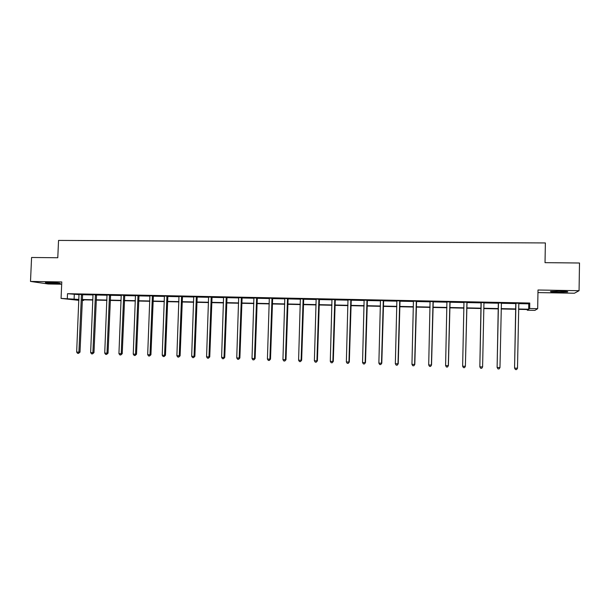 <?xml version="1.0" encoding="UTF-8"?>
<svg xmlns="http://www.w3.org/2000/svg" width="610" height="610" viewBox="0 0 610 610"><rect width="100%" height="100%" fill="white"/><g stroke="black" fill="none" stroke-linecap="round" stroke-linejoin="round"><path stroke-width="0.91" d="M56.417 283.49L60.253 283.398C60.215 282.987 56.524 282.659 49.196 282.415L45.384 282.506C45.483 282.926 49.158 283.253 56.417 283.49M558.28 292.213L567.468 291.961C568.718 291.588 566.194 291.313 559.888 291.153L550.738 291.405C549.511 291.786 552.027 292.053 558.28 292.213M83.677 299.838L83.654 300.448L82.205 300.417M78.873 300.349L61.069 298.412L78.911 299.441M537.959 292.587L574.399 293.227L579.065 290.703L579.5 263.009L545.027 262.658L545.37 242.94L58.545 240.424L57.782 257.748L31.583 257.481L30.5 281.423L48.121 283.986L61.686 284.222M518.736 303.635L528.763 303.841L529.762 303.033L529.663 308.523L537.669 308.69L534.909 310.383L527.269 310.215L528.214 309.544L518.614 309.339M527.284 309.529L527.269 310.215M529.762 303.033L67.512 293.692L79.102 294.66M82.48 294.729L93.048 294.943M96.403 295.011L107.108 295.232M110.441 295.301L121.276 295.522M124.593 295.591L135.557 295.812M138.859 295.88L149.946 296.109M153.232 296.178L164.456 296.407M167.719 296.468L179.081 296.704M182.329 296.765L193.827 297.001M197.053 297.07L208.689 297.306M211.891 297.375L223.672 297.611M226.859 297.68L238.785 297.924M241.941 297.985L254.012 298.229M257.153 298.298L269.368 298.542M272.487 298.61L284.855 298.862M287.95 298.923L300.463 299.182M303.536 299.243L316.209 299.502M319.259 299.563L332.084 299.823M335.111 299.884L348.089 300.15M351.093 300.212L364.231 300.478M367.212 300.539L380.51 300.814M383.469 300.875L396.935 301.149M399.855 301.21L413.496 301.485M416.394 301.546L430.195 301.828M433.07 301.889L447.038 302.171M449.883 302.232L464.035 302.522M466.848 302.575L481.137 302.865M483.959 302.926L498.37 303.216M501.267 303.277L515.755 303.574M518.881 303.216L515.656 303.284M501.351 302.995L498.263 302.934M484.073 302.644L481.031 302.583M466.963 302.293L463.943 302.232M449.997 301.95L446.97 301.889M433.176 301.607L430.126 301.546M416.5 301.271L413.374 301.073M399.969 300.936L396.813 300.738M383.576 300.6L380.396 300.402M367.319 300.272L364.17 300.204M351.2 299.945L348.02 299.876M335.218 299.617L332.015 299.548M319.365 299.296L316.094 299.098M303.643 298.976L300.402 298.908M288.057 298.656L284.74 298.458M272.594 298.343L269.262 298.145M257.26 298.031L253.951 297.962M242.048 297.718L238.723 297.657M226.966 297.413L223.618 297.344M211.998 297.108L208.628 297.039M197.152 296.811L193.766 296.742M182.428 296.506L179.027 296.437M167.819 296.208L164.357 296.018M153.331 295.919L149.846 295.72M138.958 295.621L135.496 295.553M124.692 295.332L121.176 295.141M110.54 295.049L107.055 294.973M96.502 294.76L92.956 294.569M82.571 294.477L79.048 294.409M61.069 298.412L61.785 281.95L30.5 281.423M67.512 293.692L67.306 298.542M579.065 290.703L538.005 290.002L537.669 308.69M78.896 299.731L77.188 299.693L78.888 299.891M82.213 300.28L83.654 300.448M515.686 309.27L501.145 308.957M498.294 308.896L483.821 308.576M481.054 308.515L466.688 308.202M463.92 308.142L449.722 307.829M446.924 307.768L432.902 307.463M430.073 307.402L416.218 307.104M413.366 307.036L399.68 306.738M396.797 306.677L383.286 306.38M380.381 306.319L367.029 306.029M364.094 305.961L350.902 305.671M347.944 305.61L334.921 305.328M331.931 305.259L319.06 304.977M316.056 304.916L303.338 304.634M300.311 304.573L287.745 304.298M284.695 304.23L272.281 303.955M269.201 303.887L256.947 303.62M253.844 303.551L241.735 303.292M238.609 303.223L226.645 302.964M223.496 302.895L211.678 302.636M208.513 302.568L196.832 302.308M193.644 302.24L182.1 301.988M178.898 301.919L167.491 301.668M164.265 301.599L153.003 301.355M149.755 301.279L138.623 301.035M135.359 300.966L124.356 300.73M121.077 300.654L110.204 300.417M106.902 300.349L96.166 300.112M92.842 300.036L82.228 299.807M518.622 309.011L528.664 309.224L529.663 308.523M82.243 299.51L92.857 299.746M96.174 299.815L106.918 300.051M110.219 300.12L121.085 300.356M124.371 300.433L135.367 300.669M138.63 300.738L149.763 300.982M153.011 301.05L164.281 301.294M167.506 301.37L178.905 301.614M182.115 301.683L193.652 301.935M196.839 302.003L208.521 302.263M211.685 302.331L223.512 302.583M226.653 302.651L238.617 302.918M241.743 302.987L253.851 303.246M256.955 303.315L269.216 303.582M272.296 303.65L284.702 303.917M287.76 303.986L300.318 304.26M303.353 304.321L316.064 304.603M319.076 304.664L331.939 304.947M334.928 305.008L347.952 305.297M350.91 305.358L364.101 305.648M367.037 305.709L380.388 305.999M383.293 306.06L396.805 306.357M399.687 306.418L413.374 306.716M416.226 306.777L430.08 307.082M432.909 307.143L446.932 307.448M449.73 307.509L463.928 307.821M466.696 307.875L481.061 308.187M483.829 308.248L498.301 308.568M501.153 308.629L515.694 308.942M528.763 303.841L528.664 309.224M74.298 294.561L74.092 299.335M515.915 303.719L514.558 368.036L515.778 303.155M517.493 368.211L516.586 369.576L515.458 369.538L514.68 368.104L517.493 368.211L518.813 303.376M515.785 303.849L515.595 303.147M515.458 369.538L514.558 368.036M498.469 303.361L497.112 367.403L498.332 302.796M499.971 367.571L499.087 368.928L497.966 368.89L497.18 367.464L499.971 367.571L501.412 302.857M498.4 303.498L498.21 302.796M497.966 368.89L497.112 367.403M481.183 303.01L479.834 366.831L481.046 302.446M482.601 366.938L481.74 368.287L480.634 368.249L479.834 366.831L482.601 366.938L483.943 302.972M481.168 303.139L480.977 302.446M463.966 302.255L462.639 366.206L465.384 366.305L467.024 302.163M466.932 302.156L465.384 366.305L464.546 367.655L463.447 367.616L462.639 366.206M449.913 301.813L448.32 365.68L445.597 365.581L446.916 301.752M450.058 301.82L448.403 365.619L447.496 367.022L446.413 366.984L445.597 365.581M448.403 365.619L447.496 367.022M433.047 301.47L431.4 365.062L428.7 364.963L430.073 301.409M433.237 301.477L431.537 365.001L430.599 366.404L429.524 366.358L428.7 364.963M431.537 365.001L430.599 366.404M416.317 301.134L414.625 364.444L411.948 364.345L413.428 301.226M416.561 301.134L414.815 364.391L413.847 365.779L412.772 365.741L411.948 364.345M414.815 364.391L413.847 365.779M399.733 300.799L397.995 363.834L395.341 363.743L396.874 300.89M400.023 300.799L398.231 363.781L397.232 365.169L396.172 365.131L395.341 363.743M398.231 363.781L397.232 365.169M383.293 300.463L381.502 363.232L378.871 363.141L380.457 300.555M383.629 300.471L381.791 363.179L380.762 364.559L379.71 364.521L378.871 363.141M381.791 363.179L380.762 364.559M366.991 300.128L365.154 362.637L362.546 362.538L364.117 300.074M367.373 300.135L365.489 362.584L364.437 363.956L363.392 363.918L362.546 362.538M365.489 362.584L364.437 363.956M350.826 299.8L348.943 362.043L346.358 361.943L347.974 299.746M351.253 299.807L349.324 361.997L348.241 363.354L347.212 363.316L346.358 361.943M349.324 361.997L348.241 363.354M334.791 299.479L332.862 361.455L330.3 361.356L331.97 299.418M335.271 299.487L333.296 361.41L332.183 362.767L331.161 362.729L330.3 361.356M333.296 361.41L332.183 362.767M318.9 299.152L316.925 360.868L314.379 360.777L316.148 299.251M319.419 299.167L317.398 360.823L316.262 362.172L315.248 362.134L314.379 360.777M317.398 360.823L316.262 362.172M303.132 298.831L301.119 360.289L298.595 360.197L300.356 298.778M303.704 298.847L301.637 360.251L300.478 361.593L299.464 361.555L298.595 360.197M301.637 360.251L300.478 361.593M287.501 298.519L285.442 359.717L282.941 359.625L284.794 298.61M288.111 298.526L286.006 359.679L285.442 359.717L284.817 361.013L283.818 360.975L282.941 359.625M286.006 359.679L284.817 361.013M271.991 298.198L269.894 359.145L267.416 359.061L269.315 298.298M272.647 298.214L270.504 359.107L269.894 359.145L269.292 360.441L268.301 360.403L267.416 359.061M270.504 359.107L269.292 360.441M256.619 297.886L254.477 358.581L252.014 358.497L253.905 297.832M257.313 297.901L255.125 358.55L254.477 358.581L253.89 359.869L252.906 359.831L252.014 358.497M255.125 358.55L253.89 359.869M241.362 297.581L239.181 358.024L236.741 357.933L238.678 297.527M242.101 297.596L239.875 357.986L239.181 358.024L238.617 359.305L237.641 359.267L236.741 357.933M239.875 357.986L238.617 359.305M226.234 297.276L224.015 357.468L221.598 357.384L223.573 297.215M227.019 297.291L224.747 357.437L224.015 357.468L223.466 358.749L222.498 358.71L221.598 357.384M224.747 357.437L223.466 358.749M211.228 296.971L208.971 356.919L206.569 356.827L208.589 296.917M212.051 296.986L209.748 356.888L208.971 356.919L208.437 358.192L207.476 358.154L206.569 356.827M209.748 356.888L208.437 358.192M196.351 296.666L194.049 356.37L191.67 356.286L193.721 296.612M197.205 296.681L194.864 356.347L194.049 356.37L193.53 357.643L192.585 357.605L191.67 356.286M194.864 356.347L193.53 357.643M181.582 296.368L179.249 355.828L176.885 355.744L178.982 296.315M182.481 296.384L180.102 355.805L179.249 355.828L178.745 357.094L177.807 357.056L176.885 355.744M180.102 355.805L178.745 357.094M166.942 296.071L164.563 355.294L162.222 355.211L164.41 296.163M167.872 296.086L165.462 355.264L164.563 355.294L164.082 356.553L163.144 356.514L162.222 355.211M165.462 355.264L164.082 356.553M152.408 295.774L149.999 354.761L147.681 354.677L149.9 295.865M153.384 295.789L150.929 354.738L149.999 354.761L149.534 356.011L148.604 355.981L147.681 354.677M150.929 354.738L149.534 356.011M137.997 295.484L135.55 354.235L133.247 354.143L135.458 295.431M139.011 295.499L136.518 354.212L135.55 354.235L135.1 355.477L134.177 355.447L133.247 354.143M136.518 354.212L135.1 355.477M123.7 295.187L121.222 353.708L118.935 353.625L121.222 295.286M124.745 295.209L122.221 353.686L121.222 353.708L120.788 354.951L119.873 354.921L118.935 353.625M122.221 353.686L120.788 354.951M109.51 294.904L107.002 353.182L104.729 353.106L107.009 294.851M110.593 294.927L108.039 353.167L107.002 353.182L106.582 354.425L105.675 354.395L104.729 353.106M108.039 353.167L106.582 354.425M95.434 294.615L92.888 352.671L90.638 352.588L93.002 294.706M96.555 294.638L93.97 352.649L92.888 352.671L92.484 353.907L91.584 353.876L90.638 352.588M93.97 352.649L92.484 353.907M81.473 294.333L78.896 352.161L76.662 352.077L79.01 294.279M82.624 294.356L80.001 352.138L78.896 352.161L78.507 353.388L77.615 353.358L76.662 352.077M80.001 352.138L78.507 353.388M350.758 299.952L351.139 300.089M334.73 299.624L335.149 299.769M334.646 300.013L335.065 300.15M318.832 299.304L319.304 299.441M318.748 299.685L319.213 299.823M303.071 298.984L303.582 299.121M302.987 299.365L303.498 299.502M287.432 298.664L287.989 298.808M287.348 299.045L287.905 299.182M271.93 298.351L272.533 298.488M271.846 298.725L272.449 298.869M256.551 298.038L257.199 298.176M256.467 298.412L257.115 298.557M241.301 297.726L241.987 297.871M241.217 298.099L241.903 298.244M226.173 297.421L226.897 297.558M226.089 297.794L226.821 297.932M211.167 297.116L211.937 297.253M211.09 297.482L211.853 297.627M196.283 296.811L197.091 296.956M196.206 297.184L197.007 297.322M181.521 296.513L182.367 296.651M181.445 296.879L182.283 297.024M166.881 296.208L167.765 296.353M166.797 296.582L167.681 296.719M152.347 295.919L153.27 296.056M152.271 296.285L153.194 296.422M137.936 295.621L138.897 295.766M137.852 295.987L138.813 296.132M123.639 295.332L124.631 295.476M123.555 295.697L124.554 295.835M109.449 295.042L110.486 295.187M109.373 295.408L110.402 295.545M95.381 294.76L96.449 294.904M95.297 295.118L96.365 295.263M81.412 294.47L82.518 294.615M81.336 294.836L82.434 294.973"/></g></svg>
